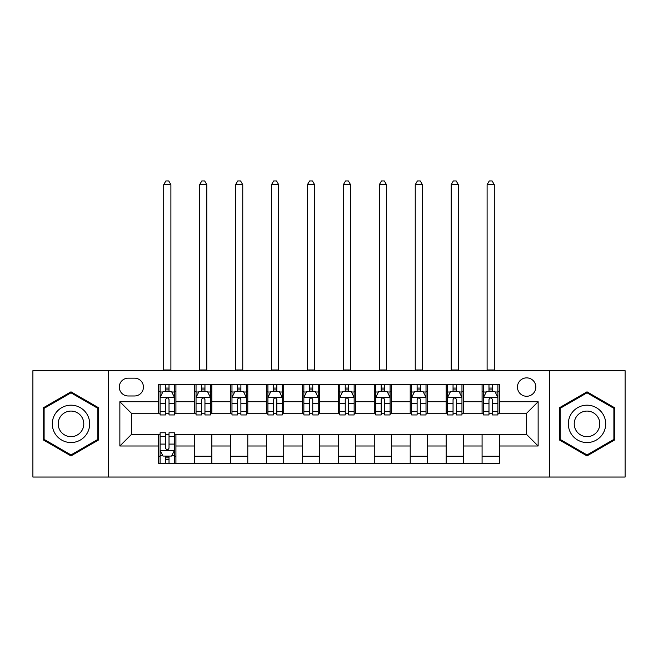 <?xml version="1.0" encoding="UTF-8"?>
<svg xmlns="http://www.w3.org/2000/svg" width="658" height="658" viewBox="0 0 658 658"><rect width="100%" height="100%" fill="white"/><g stroke="black" fill="none" stroke-linecap="round" stroke-linejoin="round"><path stroke-width="0.99" d="M526.639 377.873A9.196 9.196 0 0 0 517.443 387.069A9.196 9.196 0 0 0 526.639 396.272A9.196 9.196 0 0 0 535.842 387.069A9.196 9.196 0 0 0 526.639 377.873M549.636 477.05L625.1 477.05L625.1 370.684L549.636 370.684L549.636 477.05L108.364 477.05L108.364 370.684L32.9 370.684L32.9 477.05L108.364 477.05M128.195 395.984L134.52 395.984A8.908 8.908 0 0 0 143.436 387.069A8.908 8.908 0 0 0 134.52 378.161L128.195 378.161A8.908 8.908 0 0 0 119.287 387.069A8.908 8.908 0 0 0 128.195 395.984M549.636 370.684L108.364 370.684M158.668 446.001L119.863 446.001L119.863 401.734L158.668 401.734L158.668 413.232L131.361 413.232L131.361 434.502L158.668 434.502L158.668 463.397L499.332 463.397L499.332 434.502L526.639 434.502L526.639 413.232L499.332 413.232L499.332 401.734L538.137 401.734L538.137 446.001L499.332 446.001M499.332 401.734L499.332 384.338L158.668 384.338L158.668 401.734M482.084 384.338L482.084 413.232L483.515 413.232M488.976 413.232L492.431 413.232M497.892 413.232L499.332 413.232M482.084 413.232L461.957 413.232M446.149 384.338L446.149 413.232L447.58 413.232M453.049 413.232L456.496 413.232M446.149 413.232L426.022 413.232M410.214 384.338L410.214 413.232L411.653 413.232M417.114 413.232L420.561 413.232M410.214 413.232L390.087 413.232M374.279 384.338L374.279 413.232L375.718 413.232M381.179 413.232L384.626 413.232M374.279 413.232L354.152 413.232M338.344 384.338L338.344 413.232L339.783 413.232M345.244 413.232L348.691 413.232M338.344 413.232L318.217 413.232M302.409 384.338L302.409 413.232L303.848 413.232M309.309 413.232L312.756 413.232M302.409 413.232L282.282 413.232M266.474 384.338L266.474 413.232L267.913 413.232M273.374 413.232L276.821 413.232M266.474 413.232L246.347 413.232M230.539 384.338L230.539 413.232L231.978 413.232M237.439 413.232L240.886 413.232M230.539 413.232L210.42 413.232M194.603 384.338L194.603 413.232L196.043 413.232M201.504 413.232L204.951 413.232M194.603 413.232L174.485 413.232M158.668 413.232L160.108 413.232M165.569 413.232L169.024 413.232M158.668 434.502L160.108 434.502M165.569 434.502L169.024 434.502M174.485 434.502L175.916 434.502L175.916 463.397M499.332 434.502L175.916 434.502M175.916 384.338L175.916 413.232M158.668 391.526L160.108 391.526M165.569 391.526L169.024 391.526M174.485 391.526L175.916 391.526M158.668 456.208L160.108 456.208M165.569 456.208L169.024 456.208M174.485 456.208L175.916 456.208M194.603 434.502L194.603 463.397M211.851 384.338L211.851 413.232M194.603 391.526L196.043 391.526M201.504 391.526L204.951 391.526M210.42 391.526L211.851 391.526M211.851 434.502L211.851 463.397M194.603 456.208L211.851 456.208M230.539 434.502L230.539 463.397M247.786 434.502L247.786 463.397M230.539 456.208L247.786 456.208M247.786 384.338L247.786 413.232M230.539 391.526L231.978 391.526M237.439 391.526L240.886 391.526M246.347 391.526L247.786 391.526M266.474 434.502L266.474 463.397M283.721 434.502L283.721 463.397M266.474 456.208L283.721 456.208M283.721 384.338L283.721 413.232M266.474 391.526L267.913 391.526M273.374 391.526L276.821 391.526M282.282 391.526L283.721 391.526M302.409 434.502L302.409 463.397M319.656 434.502L319.656 463.397M302.409 456.208L319.656 456.208M319.656 384.338L319.656 413.232M302.409 391.526L303.848 391.526M309.309 391.526L312.756 391.526M318.217 391.526L319.656 391.526M338.344 434.502L338.344 463.397M355.591 434.502L355.591 463.397M338.344 456.208L355.591 456.208M355.591 384.338L355.591 413.232M338.344 391.526L339.783 391.526M345.244 391.526L348.691 391.526M354.152 391.526L355.591 391.526M374.279 434.502L374.279 463.397M391.526 434.502L391.526 463.397M374.279 456.208L391.526 456.208M391.526 384.338L391.526 413.232M374.279 391.526L375.718 391.526M381.179 391.526L384.626 391.526M390.087 391.526L391.526 391.526M410.214 434.502L410.214 463.397M427.461 434.502L427.461 463.397M410.214 456.208L427.461 456.208M427.461 384.338L427.461 413.232M410.214 391.526L411.653 391.526M417.114 391.526L420.561 391.526M426.022 391.526L427.461 391.526M446.149 434.502L446.149 463.397M463.397 434.502L463.397 463.397M446.149 456.208L463.397 456.208M463.397 384.338L463.397 413.232M446.149 391.526L447.58 391.526M453.049 391.526L456.496 391.526M461.957 391.526L463.397 391.526M482.084 434.502L482.084 463.397M482.084 456.208L499.332 456.208M482.084 391.526L483.515 391.526M488.976 391.526L492.431 391.526M497.892 391.526L499.332 391.526M131.361 413.232L119.863 401.734M131.361 434.502L119.863 446.001M538.137 401.734L526.639 413.232M538.137 446.001L526.639 434.502M70.99 455.904L98.733 439.881L98.733 407.853L70.99 391.831L43.247 407.853L43.247 439.881L70.99 455.904M614.753 407.853L587.01 391.831L559.267 407.853L559.267 439.881L587.01 455.904L614.753 439.881L614.753 407.853M169.024 388.08L165.569 388.08M174.485 411.349L169.024 411.349L169.024 414.951L174.485 414.951L174.485 397.416L171.606 391.666L162.987 391.666L160.108 397.416L160.108 414.951L165.569 414.951L165.569 411.349L160.108 411.349M160.108 397.416L160.108 384.338M174.485 397.416L174.485 384.338M165.569 391.666L165.569 384.338M169.024 384.338L169.024 391.666M169.024 411.349L169.024 399.579C167.872 397.358 166.721 397.358 165.569 399.579L165.569 411.349M163.702 370.684L163.702 184.684L170.891 184.684L168.736 180.95L165.857 180.95L163.702 184.684M170.891 370.684L170.891 184.684M165.569 459.654L169.024 459.654M160.108 436.386L165.569 436.386L165.569 432.775L160.108 432.775L160.108 450.319L162.987 456.068L171.606 456.068L174.485 450.319L174.485 432.775L169.024 432.775L169.024 436.386L174.485 436.386M174.485 450.319L174.485 463.397M160.108 450.319L160.108 463.397M169.024 456.068L169.024 463.397M165.569 463.397L165.569 456.068M165.569 436.386L165.569 448.156C166.721 450.376 167.872 450.376 169.024 448.156L169.024 436.386M204.951 388.08L201.504 388.08M210.42 411.349L204.951 411.349L204.951 414.951L210.42 414.951L210.42 397.416L207.541 391.666L198.913 391.666L196.043 397.416L196.043 414.951L201.504 414.951L201.504 411.349L196.043 411.349M196.043 397.416L196.043 384.338M210.42 397.416L210.42 384.338M201.504 391.666L201.504 384.338M204.951 384.338L204.951 391.666M204.951 411.349L204.951 399.579C203.807 397.358 202.656 397.358 201.504 399.579L201.504 411.349M199.637 370.684L199.637 184.684L206.826 184.684L204.663 180.95L201.792 180.95L199.637 184.684M206.826 370.684L206.826 184.684M240.886 388.08L237.439 388.08M246.347 411.349L240.886 411.349L240.886 414.951L246.347 414.951L246.347 397.416L243.476 391.666L234.848 391.666L231.978 397.416L231.978 414.951L237.439 414.951L237.439 411.349L231.978 411.349M231.978 397.416L231.978 384.338M246.347 397.416L246.347 384.338M237.439 391.666L237.439 384.338M240.886 384.338L240.886 391.666M240.886 411.349L240.886 399.579C239.742 397.358 238.591 397.358 237.439 399.579L237.439 411.349M235.572 370.684L235.572 184.684L242.761 184.684L240.598 180.95L237.727 180.95L235.572 184.684M242.761 370.684L242.761 184.684M276.821 388.08L273.374 388.08M282.282 411.349L276.821 411.349L276.821 414.951L282.282 414.951L282.282 397.416L279.411 391.666L270.783 391.666L267.913 397.416L267.913 414.951L273.374 414.951L273.374 411.349L267.913 411.349M267.913 397.416L267.913 384.338M282.282 397.416L282.282 384.338M273.374 391.666L273.374 384.338M276.821 384.338L276.821 391.666M276.821 411.349L276.821 399.579C275.677 397.358 274.526 397.358 273.374 399.579L273.374 411.349M271.507 370.684L271.507 184.684L278.688 184.684L276.533 180.95L273.662 180.95L271.507 184.684M278.688 370.684L278.688 184.684M312.756 388.08L309.309 388.08M318.217 411.349L312.756 411.349L312.756 414.951L318.217 414.951L318.217 397.416L315.346 391.666L306.718 391.666L303.848 397.416L303.848 414.951L309.309 414.951L309.309 411.349L303.848 411.349M303.848 397.416L303.848 384.338M318.217 397.416L318.217 384.338M309.309 391.666L309.309 384.338M312.756 384.338L312.756 391.666M312.756 411.349L312.756 399.579C311.612 397.358 310.461 397.358 309.309 399.579L309.309 411.349M307.442 370.684L307.442 184.684L314.623 184.684L312.468 180.95L309.597 180.95L307.442 184.684M314.623 370.684L314.623 184.684M87.177 414.524A18.687 18.687 0 0 0 61.646 407.689A18.687 18.687 0 0 0 54.811 433.211A18.687 18.687 0 0 0 80.334 440.046A18.687 18.687 0 0 0 87.177 414.524M82.069 417.468A12.79 12.79 0 0 0 64.591 412.788A12.79 12.79 0 0 0 59.911 430.266A12.79 12.79 0 0 0 77.389 434.946A12.79 12.79 0 0 0 82.069 417.468M70.99 454.9L44.111 439.388L44.111 408.347L70.99 392.826L97.869 408.347L97.869 439.388L70.99 454.9M587.01 442.554A18.687 18.687 0 0 0 605.697 423.867A18.687 18.687 0 0 0 587.01 405.18A18.687 18.687 0 0 0 568.323 423.867A18.687 18.687 0 0 0 587.01 442.554M587.01 436.657A12.79 12.79 0 0 0 599.8 423.867A12.79 12.79 0 0 0 587.01 411.077A12.79 12.79 0 0 0 574.22 423.867A12.79 12.79 0 0 0 587.01 436.657M560.131 408.347L587.01 392.826L613.889 408.347L613.889 439.388L587.01 454.9L560.131 439.388L560.131 408.347M348.691 388.08L345.244 388.08M354.152 411.349L348.691 411.349L348.691 414.951L354.152 414.951L354.152 397.416L351.282 391.666L342.654 391.666L339.783 397.416L339.783 414.951L345.244 414.951L345.244 411.349L339.783 411.349M339.783 397.416L339.783 384.338M354.152 397.416L354.152 384.338M345.244 391.666L345.244 384.338M348.691 384.338L348.691 391.666M348.691 411.349L348.691 399.579C347.547 397.358 346.396 397.358 345.244 399.579L345.244 411.349M343.377 370.684L343.377 184.684L350.558 184.684L348.403 180.95L345.532 180.95L343.377 184.684M350.558 370.684L350.558 184.684M384.626 388.08L381.179 388.08M390.087 411.349L384.626 411.349L384.626 414.951L390.087 414.951L390.087 397.416L387.217 391.666L378.589 391.666L375.718 397.416L375.718 414.951L381.179 414.951L381.179 411.349L375.718 411.349M375.718 397.416L375.718 384.338M390.087 397.416L390.087 384.338M381.179 391.666L381.179 384.338M384.626 384.338L384.626 391.666M384.626 411.349L384.626 399.579C383.474 397.358 382.331 397.358 381.179 399.579L381.179 411.349M379.312 370.684L379.312 184.684L386.493 184.684L384.338 180.95L381.467 180.95L379.312 184.684M386.493 370.684L386.493 184.684M420.561 388.08L417.114 388.08M426.022 411.349L420.561 411.349L420.561 414.951L426.022 414.951L426.022 397.416L423.152 391.666L414.524 391.666L411.653 397.416L411.653 414.951L417.114 414.951L417.114 411.349L411.653 411.349M411.653 397.416L411.653 384.338M426.022 397.416L426.022 384.338M417.114 391.666L417.114 384.338M420.561 384.338L420.561 391.666M420.561 411.349L420.561 399.579C419.409 397.358 418.266 397.358 417.114 399.579L417.114 411.349M415.239 370.684L415.239 184.684L422.428 184.684L420.273 180.95L417.402 180.95L415.239 184.684M422.428 370.684L422.428 184.684M456.496 388.08L453.049 388.08M461.957 411.349L456.496 411.349L456.496 414.951L461.957 414.951L461.957 397.416L459.087 391.666L450.459 391.666L447.58 397.416L447.58 414.951L453.049 414.951L453.049 411.349L447.58 411.349M447.58 397.416L447.58 384.338M461.957 397.416L461.957 384.338M453.049 391.666L453.049 384.338M456.496 384.338L456.496 391.666M456.496 411.349L456.496 399.579C455.344 397.358 454.201 397.358 453.049 399.579L453.049 411.349M451.174 370.684L451.174 184.684L458.363 184.684L456.208 180.95L453.337 180.95L451.174 184.684M458.363 370.684L458.363 184.684M492.431 388.08L488.976 388.08M497.892 411.349L492.431 411.349L492.431 414.951L497.892 414.951L497.892 397.416L495.013 391.666L486.394 391.666L483.515 397.416L483.515 414.951L488.976 414.951L488.976 411.349L483.515 411.349M483.515 397.416L483.515 384.338M497.892 397.416L497.892 384.338M488.976 391.666L488.976 384.338M492.431 384.338L492.431 391.666M492.431 411.349L492.431 399.579C491.279 397.358 490.128 397.358 488.976 399.579L488.976 411.349M487.109 370.684L487.109 184.684L494.298 184.684L492.143 180.95L489.264 180.95L487.109 184.684M494.298 370.684L494.298 184.684M194.603 446.001L175.916 446.001M194.603 401.734L175.916 401.734M230.539 401.734L211.851 401.734M230.539 446.001L211.851 446.001M266.474 401.734L247.786 401.734M266.474 446.001L247.786 446.001M302.409 401.734L283.721 401.734M302.409 446.001L283.721 446.001M338.344 401.734L319.656 401.734M338.344 446.001L319.656 446.001M374.279 401.734L355.591 401.734M374.279 446.001L355.591 446.001M410.214 401.734L391.526 401.734M410.214 446.001L391.526 446.001M446.149 401.734L427.461 401.734M446.149 446.001L427.461 446.001M482.084 401.734L463.397 401.734M482.084 446.001L463.397 446.001M174.411 397.276L160.182 397.276M160.108 392.012L162.814 392.012M171.779 392.012L174.485 392.012M165.569 403.642L160.108 403.642M174.485 403.642L169.024 403.642M169.024 389.906L165.569 389.906M163.702 369.969L170.891 369.969M160.182 450.459L174.411 450.459M174.485 455.723L171.779 455.723M162.814 455.723L160.108 455.723M169.024 444.092L174.485 444.092M160.108 444.092L165.569 444.092M165.569 457.828L169.024 457.828M210.346 397.276L196.117 397.276M196.043 392.012L198.741 392.012M207.714 392.012L210.42 392.012M201.504 403.642L196.043 403.642M210.42 403.642L204.951 403.642M204.951 389.906L201.504 389.906M199.637 369.969L206.826 369.969M246.281 397.276L232.052 397.276M231.978 392.012L234.676 392.012M243.649 392.012L246.347 392.012M237.439 403.642L231.978 403.642M246.347 403.642L240.886 403.642M240.886 389.906L237.439 389.906M235.572 369.969L242.761 369.969M282.216 397.276L267.987 397.276M267.913 392.012L270.611 392.012M279.584 392.012L282.282 392.012M273.374 403.642L267.913 403.642M282.282 403.642L276.821 403.642M276.821 389.906L273.374 389.906M271.507 369.969L278.688 369.969M318.151 397.276L303.914 397.276M303.848 392.012L306.546 392.012M315.519 392.012L318.217 392.012M309.309 403.642L303.848 403.642M318.217 403.642L312.756 403.642M312.756 389.906L309.309 389.906M307.442 369.969L314.623 369.969M354.086 397.276L339.849 397.276M339.783 392.012L342.481 392.012M351.454 392.012L354.152 392.012M345.244 403.642L339.783 403.642M354.152 403.642L348.691 403.642M348.691 389.906L345.244 389.906M343.377 369.969L350.558 369.969M390.013 397.276L375.784 397.276M375.718 392.012L378.416 392.012M387.389 392.012L390.087 392.012M381.179 403.642L375.718 403.642M390.087 403.642L384.626 403.642M384.626 389.906L381.179 389.906M379.312 369.969L386.493 369.969M425.948 397.276L411.719 397.276M411.653 392.012L414.351 392.012M423.324 392.012L426.022 392.012M417.114 403.642L411.653 403.642M426.022 403.642L420.561 403.642M420.561 389.906L417.114 389.906M415.239 369.969L422.428 369.969M461.883 397.276L447.654 397.276M447.58 392.012L450.286 392.012M459.259 392.012L461.957 392.012M453.049 403.642L447.58 403.642M461.957 403.642L456.496 403.642M456.496 389.906L453.049 389.906M451.174 369.969L458.363 369.969M497.818 397.276L483.589 397.276M483.515 392.012L486.221 392.012M495.186 392.012L497.892 392.012M488.976 403.642L483.515 403.642M497.892 403.642L492.431 403.642M492.431 389.906L488.976 389.906M487.109 369.969L494.298 369.969"/></g></svg>
